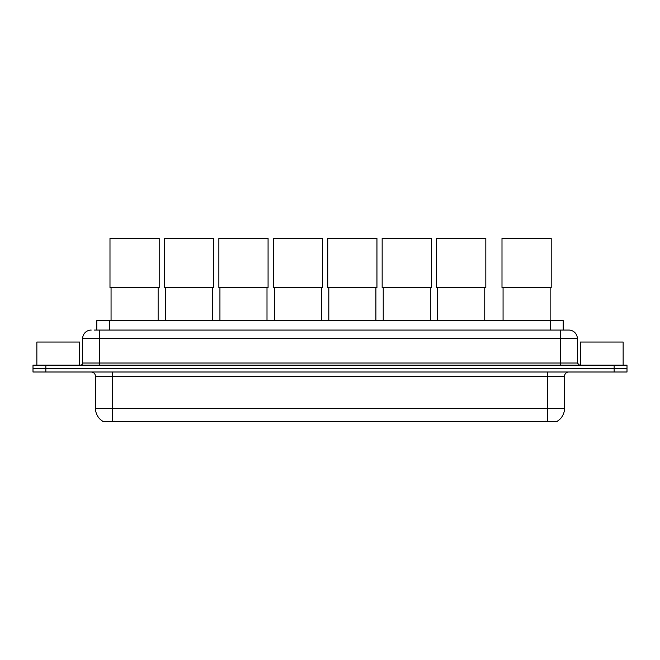 <?xml version="1.0" encoding="UTF-8"?>
<svg xmlns="http://www.w3.org/2000/svg" width="660" height="660" viewBox="0 0 660 660"><rect width="100%" height="100%" fill="white"/><g stroke="black" fill="none" stroke-linecap="round" stroke-linejoin="round"><path stroke-width="0.99" d="M96.772 330.066L96.772 320.653L563.227 320.653L563.227 330.066M557.246 421.228L557.246 421.649L102.754 421.649L102.754 421.228M102.886 421.303A14.982 14.982 0 0 1 95.477 408.383L112.596 408.383L112.596 421.303L547.404 421.303L547.404 408.383L564.523 408.383L564.523 376.282A4.282 4.282 0 0 1 568.796 372.001M95.477 408.383L95.477 376.282C95.23 373.684 93.802 372.257 91.204 372.001M557.114 421.303A14.982 14.982 0 0 0 564.523 408.383M45.837 365.153L627 365.153L627 368.577L33 368.577L33 372.001L45.837 372.001L45.837 368.577L33 368.577L33 365.153L45.837 365.153L45.837 368.577L627 368.577L627 372.001L45.837 372.001M94.397 330.066L568.796 330.066A8.555 8.555 0 0 1 577.36 338.621L577.36 363.016L579.496 365.153M94.198 330.066L99.759 330.066L99.759 338.621L82.64 338.621L82.64 363.016A2.137 2.137 0 0 1 80.503 365.153M91.204 330.066A8.555 8.555 0 0 0 82.64 338.621M577.36 338.621L560.241 338.621L560.241 330.066L568.796 330.066M79.645 365.153L79.645 342.045L36.853 342.045L36.853 365.153M623.147 365.153L623.147 342.045L580.355 342.045L580.355 365.153M111.061 287.57L111.061 320.653M158.136 287.57L158.136 320.653M109.989 238.351L159.2 238.351L159.2 287.57L109.989 287.57L109.989 238.351M165.495 287.57L165.495 320.653M212.57 287.57L212.57 320.653M164.423 238.351L213.642 238.351L213.642 287.57L164.423 287.57L164.423 238.351M219.928 287.57L219.928 320.653M267.003 287.57L267.003 320.653M218.864 238.351L268.075 238.351L268.075 287.57L218.864 287.57L218.864 238.351M274.362 287.57L274.362 320.653M321.445 287.57L321.445 320.653M273.298 238.351L322.509 238.351L322.509 287.57L273.298 287.57L273.298 238.351M328.804 287.57L328.804 320.653M375.878 287.57L375.878 320.653M327.731 238.351L376.942 238.351L376.942 287.57L327.731 287.57L327.731 238.351M383.237 287.57L383.237 320.653M430.312 287.57L430.312 320.653M382.165 238.351L431.384 238.351L431.384 287.57L382.165 287.57L382.165 238.351M437.671 287.57L437.671 320.653M484.745 287.57L484.745 320.653M436.606 238.351L485.818 238.351L485.818 287.57L436.606 287.57L436.606 238.351M503.068 287.57L503.068 320.653M550.143 287.57L550.143 320.653M501.996 238.351L551.207 238.351L551.207 287.57L501.996 287.57L501.996 238.351M545.688 421.649L545.688 421.228M114.312 421.649L114.312 421.228M109.61 330.066L109.61 320.653M550.39 330.066L550.39 320.653M547.404 372.001L547.404 376.282L95.477 376.282M564.523 376.282L547.404 376.282L547.404 408.383L112.596 408.383L112.596 372.001M614.163 372.001L614.163 365.153M99.759 365.153L99.759 363.016L577.36 363.016M82.64 363.016L99.759 363.016L99.759 338.621L560.241 338.621L560.241 365.153"/></g></svg>
